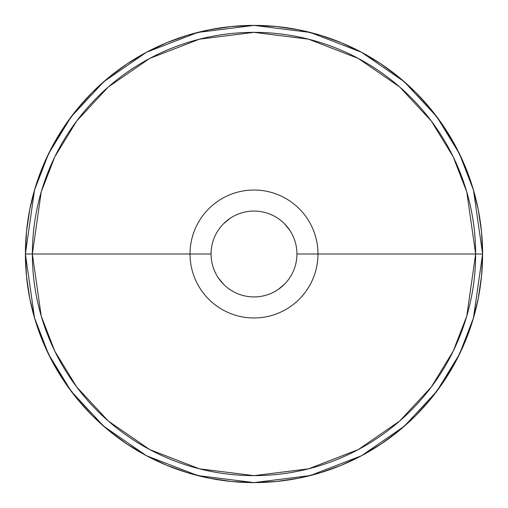 <?xml version="1.0" encoding="UTF-8"?>
<svg xmlns="http://www.w3.org/2000/svg" width="508" height="508" viewBox="0 0 508 508"><rect width="100%" height="100%" fill="white"/><g stroke="black" fill="none" stroke-linecap="round" stroke-linejoin="round"><path stroke-width="0.76" d="M32.36 254L41.224 191.941L54.769 156.877L76.689 121.012L108.261 87.008L149.695 58.433L199.441 39.18L254 32.36L308.559 39.18L358.305 58.433L399.739 87.008L431.311 121.012L453.231 156.877L466.776 191.941L475.64 254L482.6 254L473.456 189.992L459.486 153.829L436.88 116.84L404.311 81.769L361.575 52.292L310.274 32.436L254 25.4L197.726 32.436L146.425 52.292L103.689 81.769L71.12 116.84L48.514 153.829L34.544 189.992L25.4 254L211.068 254A42.932 42.932 0 0 0 254 296.932A42.932 42.932 0 0 0 296.932 254L317.97 254A63.97 63.97 0 0 1 254 317.97A63.97 63.97 0 0 1 190.03 254A63.97 63.97 0 0 1 254 190.03A63.97 63.97 0 0 1 317.97 254L475.64 254A221.64 221.64 0 0 0 254 32.36A221.64 221.64 0 0 0 32.36 254A221.64 221.64 0 0 0 254 475.64A221.64 221.64 0 0 0 475.64 254L317.97 254A63.97 63.97 0 0 1 254 317.97A63.97 63.97 0 0 1 190.03 254L25.4 254A228.6 228.6 0 0 1 254 25.4A228.6 228.6 0 0 1 482.6 254L481.501 231.591L478.206 209.404L472.757 187.643L465.201 166.516L455.606 146.24L444.075 126.994L430.708 108.979L415.646 92.354L399.021 77.292L381.006 63.925L361.76 52.394L341.484 42.799L320.358 35.242L298.596 29.794L276.409 26.499L254 25.4L231.591 26.499L209.404 29.794L187.643 35.242L166.516 42.799L146.24 52.394L126.994 63.925L108.979 77.292L92.354 92.354L77.292 108.979L63.925 126.994L52.394 146.24L42.799 166.516L35.242 187.643L29.794 209.404L26.499 231.591L25.4 254L26.499 276.409L29.794 298.596L35.242 320.358L42.799 341.484L52.394 361.76L63.925 381.006L77.292 399.021L92.354 415.646L108.979 430.708L126.994 444.075L146.24 455.606L166.516 465.201L187.643 472.757L209.404 478.206L231.591 481.501L254 482.6L276.409 481.501L298.596 478.206L320.358 472.757L341.484 465.201L361.76 455.606L381.006 444.075L399.021 430.708L415.646 415.646L430.708 399.021L444.075 381.006L455.606 361.76L465.201 341.484L472.757 320.358L478.206 298.596L481.501 276.409L482.6 254A228.6 228.6 0 0 1 254 482.6A228.6 228.6 0 0 1 25.4 254L34.544 318.008L48.514 354.171L71.12 391.16L103.689 426.231L146.425 455.708L197.726 475.564L254 482.6L310.274 475.564L361.575 455.708L404.311 426.231L436.88 391.16L459.486 354.171L473.456 318.008L482.6 254L475.64 254L466.776 316.059L453.231 351.123L431.311 386.988L399.739 420.992L358.305 449.567L308.559 468.82L254 475.64L199.441 468.82L149.695 449.567L108.261 420.992L76.689 386.988L54.769 351.123L41.224 316.059L32.36 254M296.932 254A42.932 42.932 0 0 1 254 296.932A42.932 42.932 0 0 1 211.068 254A42.932 42.932 0 0 1 254 211.068A42.932 42.932 0 0 1 296.932 254A42.932 42.932 0 0 0 254 211.068A42.932 42.932 0 0 0 211.068 254L190.03 254A63.97 63.97 0 0 1 254 190.03A63.97 63.97 0 0 1 317.97 254L296.932 254M289.693 230.149L284.353 223.647M230.149 218.307L223.647 223.647M218.307 277.851L223.647 284.353M277.851 289.693L284.353 284.353"/></g></svg>
